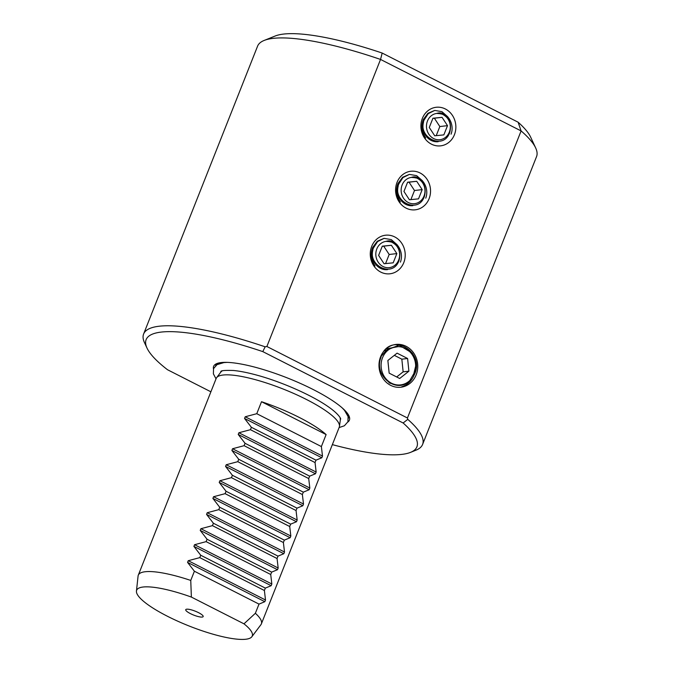 <?xml version="1.0" encoding="UTF-8"?>
<svg xmlns="http://www.w3.org/2000/svg" width="673" height="673" viewBox="0 0 673 673"><rect width="100%" height="100%" fill="white"/><g stroke="black" fill="none" stroke-linecap="round" stroke-linejoin="round"><path stroke-width="1.01" d="M414.509 374.39C424.638 353.333 394.95 333.236 382.945 352.408L382.828 352.551A21.544 19.366 83.4 0 0 380.59 356.783A21.544 19.366 83.4 0 0 379.74 359.382L380.691 356.892L387.909 348.564L398.122 346.654M396.725 344.753L399.863 345.249M399.442 345.199L396.456 344.769M382.945 352.408A21.536 19.357 -96.6 0 1 408.183 347.537A21.536 19.357 -96.6 0 1 416.166 374.869A21.536 19.357 -96.6 0 1 391.905 385.923A21.536 19.357 -96.6 0 1 379.698 359.567M198.535 612.657A9.38 2.103 -158.4 0 0 185.916 609.452A9.38 2.103 -158.4 0 0 190.375 613.599A9.38 2.103 -158.4 0 0 199.141 616.779A9.38 2.103 -158.4 0 0 203.196 616.291A9.38 2.103 -158.4 0 0 198.535 612.657M213.467 368.854A73.02 16.371 21.6 0 1 219.364 362.848A73.02 16.371 21.6 0 1 313.281 389.574A73.02 16.371 21.6 0 1 347.621 413.626A73.02 16.371 21.6 0 1 347.815 422.047M138.293 575.171L216.176 378.462A66.181 14.831 21.6 0 1 216.63 377.662A66.181 14.831 21.6 0 1 223.057 375.029A66.181 14.831 21.6 0 1 306.509 399.51A66.181 14.831 21.6 0 1 339.47 426.295A66.181 14.831 21.6 0 1 339.251 427.195L261.368 623.896A66.181 14.831 -158.4 0 0 255.361 613.288L259.004 604.102L264.834 601.696L265.507 599.996L264.388 590.499L265.339 588.109L271.16 585.703L271.833 584.004L270.723 574.498L271.665 572.117L277.495 569.711L278.168 568.012L277.057 558.506L277.999 556.125L283.829 553.719L284.502 552.02L283.383 542.514L284.334 540.133L290.156 537.727L290.829 536.028L289.718 526.522L290.66 524.141L296.49 521.735L297.163 520.036L296.053 510.529L296.995 508.149L302.825 505.743L303.498 504.043L302.379 494.537L303.33 492.148L309.151 489.751L309.824 488.051L308.714 478.545L309.656 476.156L315.486 473.758L316.159 472.059L315.048 462.553L315.99 460.164L321.82 457.766L322.493 456.067L321.374 446.561L326.119 434.573A66.181 14.831 -158.4 0 0 261.519 401.714L256.766 413.702L245.224 416.764L244.551 418.463L251.382 427.305L250.44 429.694L238.89 432.756L238.217 434.455L245.048 443.297L244.106 445.686L232.555 448.748L231.891 450.447L238.722 459.289L237.771 461.678L226.229 464.74L225.556 466.439L232.387 475.281L231.445 477.67L219.894 480.732L219.221 482.432L226.052 491.273L225.11 493.662L213.56 496.724L212.895 498.424L219.726 507.265L218.775 509.654L207.234 512.717L206.561 514.416L213.391 523.258L212.449 525.647L200.899 528.709L200.226 530.408L207.057 539.25L206.115 541.639L194.564 544.709L193.9 546.4L200.731 555.242L199.78 557.631L188.238 560.702L187.565 562.392L194.396 571.234L190.753 580.429A66.181 14.831 -158.4 0 0 145.175 571.739A66.181 14.831 -158.4 0 0 138.293 575.171A66.181 14.831 -158.4 0 0 138.074 576.071L136.442 591.087A62.168 13.931 -158.4 0 0 189.323 626.083A62.168 13.931 -158.4 0 0 251.828 636.767A62.168 13.931 -158.4 0 0 243.979 623.829L255.361 613.288M251.828 636.767L260.914 624.704A66.181 14.831 -158.4 0 0 261.368 623.896M332.353 444.626A145.604 32.641 -158.4 0 0 410.505 452.382A145.604 32.641 -158.4 0 0 403.127 422.989L262.798 351.617A145.604 32.641 -158.4 0 0 161.268 332.075A145.604 32.641 -158.4 0 0 147 348.05A145.604 32.641 -158.4 0 0 167.527 369.746L210.893 391.804M262.798 351.617L265.137 346.805A150.02 33.625 -158.4 0 0 159.207 326.22A150.02 33.625 -158.4 0 0 143.61 334.01A150.02 33.625 -158.4 0 0 144.502 342.683L147 348.05M410.505 452.382L415.998 450.17A150.02 33.625 -158.4 0 0 422.585 444.466L536.558 156.599A150.02 33.625 -158.4 0 0 535.658 147.925A150.02 33.625 -158.4 0 0 521.104 130.924L380.539 59.434A150.02 33.625 -158.4 0 0 273.179 38.361A150.02 33.625 -158.4 0 0 264.169 40.439A150.02 33.625 -158.4 0 0 257.582 46.151L143.61 334.01M454.426 134.718A19.416 17.456 -96.6 0 1 431.427 144.157A19.416 17.456 -96.6 0 1 422.358 118.406A19.416 17.456 -96.6 0 1 445.358 108.976A19.416 17.456 -96.6 0 1 454.426 134.718M424.049 120.181L423.965 120.341C421.433 126.272 422.005 132.144 425.706 137.982C421.685 132.202 420.886 126.053 423.292 119.533L427.91 113.308L434.708 110.422L441.959 111.676L447.789 116.808M423.51 122.217A14.999 13.485 83.4 0 0 438.19 141.692M429.096 198.686A19.416 17.456 -96.6 0 1 406.097 208.125A19.416 17.456 -96.6 0 1 397.036 182.383A19.416 17.456 -96.6 0 1 420.028 172.944A19.416 17.456 -96.6 0 1 429.096 198.686M398.719 184.15L398.643 184.309C396.103 190.24 396.683 196.121 400.376 201.95C396.363 196.171 395.556 190.022 397.97 183.502L402.58 177.277L409.377 174.391L416.629 175.645L422.467 180.776M398.189 186.185A14.999 13.485 83.4 0 0 412.86 205.66M403.775 262.655A19.416 17.456 -96.6 0 1 380.775 272.094A19.416 17.456 -96.6 0 1 371.706 246.352A19.416 17.456 -96.6 0 1 394.706 236.913A19.416 17.456 -96.6 0 1 403.775 262.655M373.389 248.118L373.313 248.287C370.773 254.209 371.353 260.089 375.046 265.919C371.033 260.14 370.234 253.99 372.64 247.471L377.25 241.254L384.047 238.36L391.299 239.613L397.137 244.745M372.859 250.154A14.999 13.485 83.4 0 0 387.539 269.629M231.445 477.67L296.053 510.529M232.387 475.281L296.995 508.149M237.771 461.678L302.379 494.537M238.722 459.289L303.33 492.148M244.106 445.686L308.714 478.545M245.048 443.297L309.656 476.156M250.44 429.694L315.048 462.553M251.382 427.305L315.99 460.164M256.766 413.702L321.374 446.561M261.519 401.714L326.119 434.573M218.775 509.654L283.383 542.514M284.334 540.133L219.726 507.265M277.999 556.125L213.391 523.258M212.449 525.647L277.057 558.506M271.665 572.117L207.057 539.25M206.115 541.639L270.723 574.498M265.339 588.109L200.731 555.242M199.78 557.631L264.388 590.499M226.052 491.273L290.66 524.141M225.11 493.662L289.718 526.522M264.169 40.439L275.156 36.022A141.195 31.648 21.6 0 1 382.171 53.049L518.117 122.2A141.195 31.648 21.6 0 1 530.677 137.191L535.658 147.925M265.137 346.805L266.878 346.494L407.443 417.992L407.788 419.363L403.127 422.989M382.171 53.049L380.539 59.434L266.878 346.494M422.585 444.466A150.02 33.625 -158.4 0 0 407.788 419.363M518.117 122.2L521.104 130.924L407.443 417.992M190.753 580.429L191.376 597.077L243.979 623.829M191.376 597.077A62.168 13.931 -158.4 0 0 136.442 591.087M259.004 604.102L194.396 571.234M391.627 242.112A13.233 11.904 -96.6 0 1 398.668 260.064A13.233 11.904 -96.6 0 1 382.987 266.5A13.233 11.904 -96.6 0 1 376.804 248.943A13.233 11.904 -96.6 0 1 386.066 241.371L387.757 241.506A13.014 11.702 -96.6 0 1 389.911 241.792L391.627 242.112C398.811 245.855 401.276 251.98 399.03 260.493C392.771 278.799 366.255 265.069 373.448 247.958L377.612 241.565L384.106 238.36M400.393 262.142C404.599 251.441 395.589 237.998 386.066 241.371M396.851 253.595L391.392 245.266L382.281 246.183L378.621 255.412L384.081 263.74L393.2 262.823L396.851 253.595L389.179 254.478L383.719 246.158L391.392 245.266M385.57 263.589L389.179 254.478M383.719 246.158L382.23 246.301M416.949 178.143A13.233 11.904 -96.6 0 1 423.998 196.095A13.233 11.904 -96.6 0 1 408.318 202.531A13.233 11.904 -96.6 0 1 402.134 184.974A13.233 11.904 -96.6 0 1 411.396 177.403L413.087 177.537A13.014 11.702 -96.6 0 1 415.241 177.823L416.949 178.143C424.141 181.878 426.606 188.011 424.352 196.524C418.101 214.83 391.585 201.101 398.778 183.99L402.942 177.596L409.428 174.391M425.723 198.165C429.929 187.473 420.919 174.029 411.396 177.403M422.181 189.626L416.722 181.298L407.602 182.215L403.951 191.443L409.411 199.763L418.522 198.855L422.181 189.626L414.501 190.509L409.041 182.19L416.722 181.298M410.892 199.62L414.501 190.509M409.041 182.19L407.56 182.333M442.279 114.174A13.233 11.904 -96.6 0 1 449.328 132.127A13.233 11.904 -96.6 0 1 433.648 138.562A13.233 11.904 -96.6 0 1 427.464 121.005A13.233 11.904 -96.6 0 1 436.727 113.434L438.409 113.569A13.014 11.702 -96.6 0 1 440.563 113.855L442.279 114.174C449.463 117.91 451.936 124.042 449.682 132.556C443.423 150.861 416.915 137.132 424.099 120.021L428.272 113.628L434.758 110.422M451.045 134.196C455.251 123.504 446.249 110.052 436.727 113.434M447.511 125.658L442.052 117.329L432.932 118.238L429.273 127.475L434.741 135.795L443.852 134.886L447.511 125.658L439.831 126.541L434.371 118.212L442.052 117.329M436.222 135.652L439.831 126.541M434.371 118.212L432.882 118.364M381.044 357.338C373.179 375.357 396.725 394.866 409.874 380.464A19.197 17.262 -96.6 0 1 388.245 381.078A19.197 17.262 -96.6 0 1 382.525 357.767A19.197 17.262 -96.6 0 1 401.823 347.133A19.197 17.262 -96.6 0 1 415.67 366.112L414.484 374.205C412.069 380.615 407.788 384.821 401.646 386.832M412.541 353.283L399.064 345.156L384.931 350.818M397.078 353.157L387.867 360.476L389.162 373.145L399.686 378.495L408.898 371.176L407.602 358.507L397.078 353.157M409.874 380.464L413.811 373.675L415.67 366.112M396.683 376.973L403.144 371.841L401.84 359.172L394.319 355.344M401.84 359.172L407.602 358.507M403.144 371.841L408.898 371.176M390.609 383.45L389.002 382.71M380.817 357.043L382.474 354.225M392.822 383.829L392.292 384.039M226.38 362.352A69.386 15.555 -158.4 0 0 224.597 362.52M215.629 365.675A71.414 16.009 21.6 0 1 220.29 362.68M222.208 370.899A64.322 14.419 -158.4 0 0 220.853 372.06A64.196 14.394 21.6 0 1 221.316 371.244M340.445 418.413A64.196 14.394 21.6 0 1 340.235 419.329A64.322 14.419 -158.4 0 0 340.042 417.554M344.029 409.807A69.386 15.555 -158.4 0 0 342.843 408.461M347.058 412.877A71.414 16.009 21.6 0 1 348.412 418.244M213.56 496.724L290.829 536.028M212.895 498.424L290.156 537.727M187.565 562.392L264.834 601.696M188.238 560.702L265.507 599.996M193.9 546.4L271.16 585.703M194.564 544.709L271.833 584.004M200.226 530.408L277.495 569.711M200.899 528.709L278.168 568.012M206.561 514.416L283.829 553.719M207.234 512.717L284.502 552.02M244.551 418.463L321.82 457.766M245.224 416.764L322.493 456.067M238.217 434.455L315.486 473.758M238.89 432.756L316.159 472.059M231.891 450.447L309.151 489.751M232.555 448.748L309.824 488.051M225.556 466.439L302.825 505.743M226.229 464.74L303.498 504.043M219.894 480.732L297.163 520.036M219.221 482.432L296.49 521.735M220.845 372.076L216.63 377.662M339.47 426.295L340.513 418.614M220.853 372.06L221.131 371.345M340.588 419.001C341.144 419.548 339.907 414.602 327.541 406.231C311.246 394.942 281.062 381.65 256.733 375.105C247.731 372.657 240.017 371.117 233.59 370.495C225.11 370.192 220.845 370.554 220.811 371.58M227.196 362.377L223.89 362.587L217 364.665L213.56 368.594L213.375 373.818L216.025 378.857M339.099 427.582L344.391 425.773L347.916 421.794L348.101 416.562L344.5 410.337L342.237 407.922"/></g></svg>

